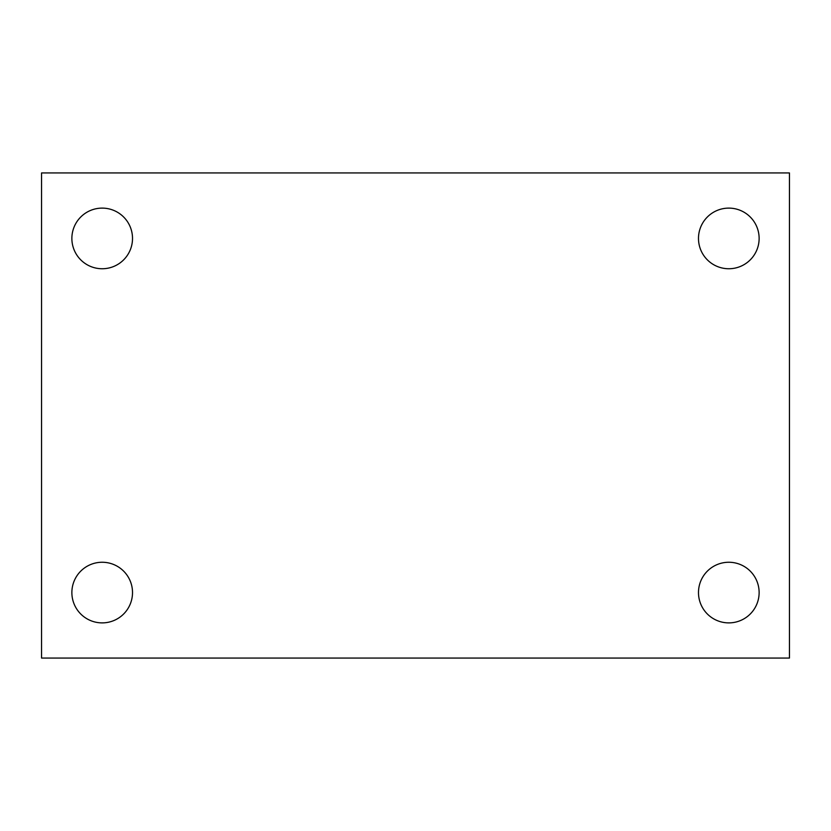 <?xml version="1.0" encoding="UTF-8"?>
<svg xmlns="http://www.w3.org/2000/svg" width="831" height="831" viewBox="0 0 831 831"><rect width="100%" height="100%" fill="white"/><g stroke="black" fill="none" stroke-linecap="round" stroke-linejoin="round"><path stroke-width="1.25" d="M41.55 172.941L789.45 172.941L789.45 658.059L41.55 658.059L41.55 172.941M102.192 562.255A30.321 30.321 0 0 1 132.513 592.565A30.321 30.321 0 0 1 102.192 622.886A30.321 30.321 0 0 1 71.871 592.565A30.321 30.321 0 0 1 102.192 562.255M728.808 562.255A30.321 30.321 0 0 1 759.129 592.565A30.321 30.321 0 0 1 728.808 622.886A30.321 30.321 0 0 1 698.487 592.565A30.321 30.321 0 0 1 728.808 562.255M728.808 208.114A30.321 30.321 0 0 1 759.129 238.435A30.321 30.321 0 0 1 728.808 268.745A30.321 30.321 0 0 1 698.487 238.435A30.321 30.321 0 0 1 728.808 208.114M102.192 208.114A30.321 30.321 0 0 1 132.513 238.435A30.321 30.321 0 0 1 102.192 268.745A30.321 30.321 0 0 1 71.871 238.435A30.321 30.321 0 0 1 102.192 208.114"/></g></svg>
